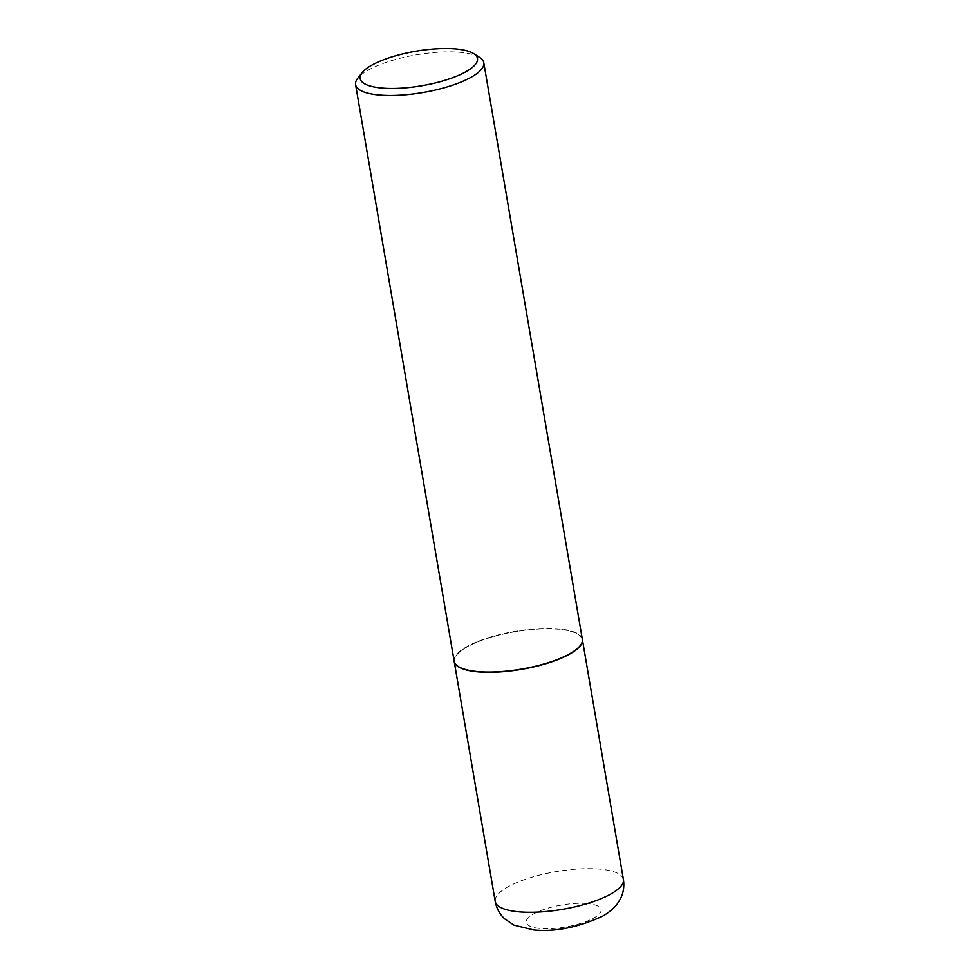 <?xml version="1.0" encoding="UTF-8"?>
<svg xmlns="http://www.w3.org/2000/svg" width="979" height="979" viewBox="0 0 979 979"><rect width="100%" height="100%" fill="white"/><g stroke="black" fill="none" stroke-linecap="round" stroke-linejoin="round"><path stroke-width="0.73" stroke-dasharray="4.89 3.67" d="M582.358 639.422A65.018 19.115 -9.7 0 0 558.177 629.118A65.018 19.115 -9.7 0 0 489.133 637.794A65.018 19.115 -9.7 0 0 454.183 661.339M580.119 645.761A64.749 19.042 -9.7 0 0 546.845 628.812A64.749 19.042 -9.7 0 0 468.231 646.324A64.749 19.042 -9.7 0 0 458.405 666.564M582.346 639.299A65.018 19.115 -9.7 0 0 537.838 628.751A65.018 19.115 -9.7 0 0 467.974 646.042A65.018 19.115 -9.7 0 0 454.158 661.204M479.686 57.455A65.018 19.115 -9.7 0 0 429.524 53.001A65.018 19.115 -9.7 0 0 369.413 69.472A65.018 19.115 -9.7 0 0 357.714 78.296M623.403 879.509A65.018 19.115 -9.7 0 0 599.185 869.083A65.018 19.115 -9.7 0 0 529.945 877.82A65.018 19.115 -9.7 0 0 495.215 901.426M586.935 903.507A37.936 11.148 -9.7 0 0 534.338 913.529A37.936 11.148 -9.7 0 0 540.408 928.471A37.936 11.148 -9.7 0 0 593.005 918.449A37.936 11.148 -9.7 0 0 586.935 903.507"/><path stroke-width="1.47" d="M454.183 661.339A65.018 19.115 -9.7 0 0 454.195 661.461A65.018 19.115 -9.7 0 0 478.413 671.9A65.018 19.115 -9.7 0 0 547.653 663.162A65.018 19.115 -9.7 0 0 582.383 639.556A65.018 19.115 -9.7 0 0 582.358 639.422M458.405 666.564A64.749 19.042 -9.7 0 0 458.551 666.662A64.749 19.042 -9.7 0 0 508.505 671.104A64.749 19.042 -9.7 0 0 568.358 654.706A64.749 19.042 -9.7 0 0 580.009 645.907A64.749 19.042 -9.7 0 0 580.119 645.761M362.071 72.727L357.714 78.296A65.018 19.115 -9.7 0 0 355.597 84.635L454.158 661.204A65.018 19.115 -9.7 0 0 458.258 666.479A65.018 19.115 -9.7 0 0 508.419 670.933A65.018 19.115 -9.7 0 0 568.53 654.461A65.018 19.115 -9.7 0 0 580.229 645.626A65.018 19.115 -9.7 0 0 582.346 639.299L483.785 62.717A65.018 19.115 -9.7 0 0 479.686 57.455L473.714 53.637A59.523 17.5 -9.7 0 0 427.811 49.562A59.523 17.5 -9.7 0 0 372.779 64.638A59.523 17.5 -9.7 0 0 362.071 72.727A59.523 17.5 -9.7 0 0 392.383 88.44A59.523 17.5 -9.7 0 0 464.829 72.336A59.523 17.5 -9.7 0 0 473.714 53.637M355.597 84.635A65.018 19.115 -9.7 0 0 400.105 95.171A65.018 19.115 -9.7 0 0 469.969 77.879A65.018 19.115 -9.7 0 0 483.785 62.717M623.403 879.509C624.48 886.509 623.415 893.056 620.233 899.15L617.455 903.605C616.036 905.734 611.728 910.911 602.513 916.209C578.099 927.407 555.191 931.984 533.788 929.94L514.036 925.131L504.736 918.902C499.706 914.215 496.524 908.39 495.215 901.426A65.018 19.115 -9.7 0 0 519.433 911.853A65.018 19.115 -9.7 0 0 588.673 903.127A65.018 19.115 -9.7 0 0 623.403 879.509L582.383 639.556M495.215 901.426L454.195 661.461"/></g></svg>
